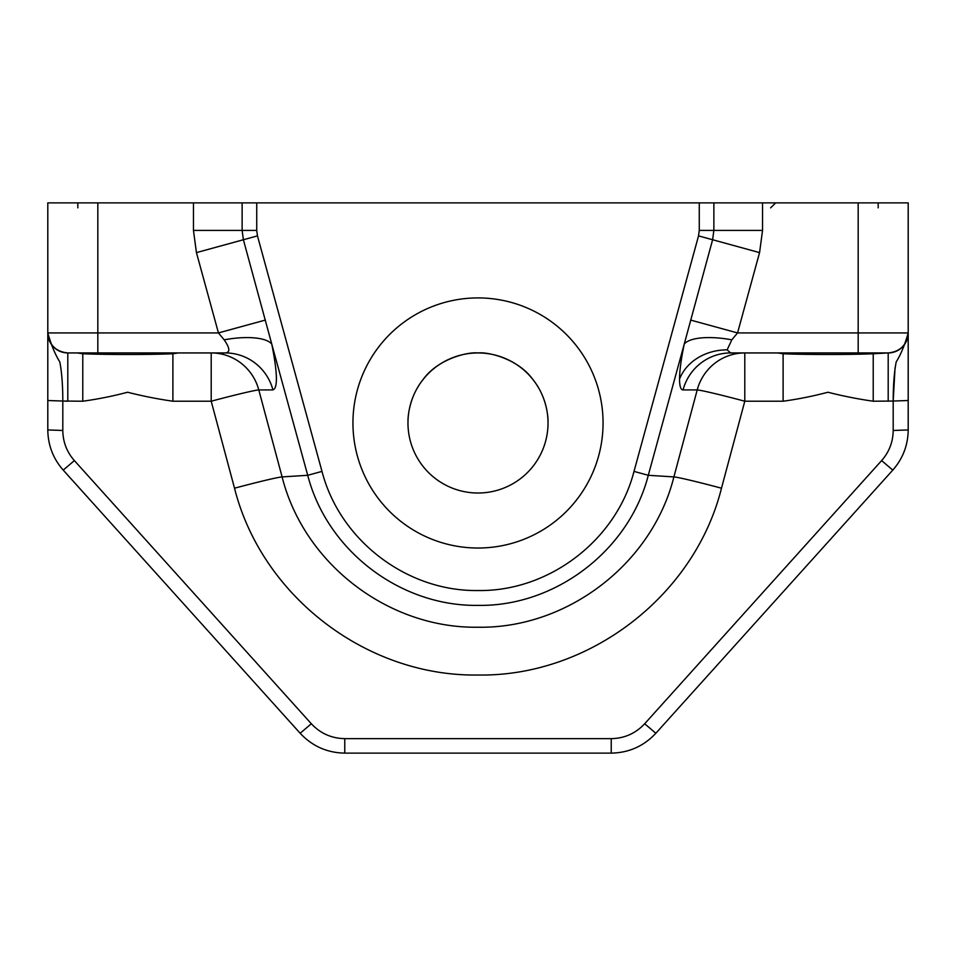 <?xml version="1.0" encoding="UTF-8"?>
<svg xmlns="http://www.w3.org/2000/svg" width="956" height="956" viewBox="0 0 956 956"><rect width="100%" height="100%" fill="white"/><g stroke="black" fill="none" stroke-linecap="round" stroke-linejoin="round"><path stroke-width="1.43" d="M883.189 352.943L888.196 352.943C900.253 351.665 906.933 344.997 908.2 332.927L908.2 429.949C907.997 445.233 902.858 458.617 892.785 470.113L655.84 733.264C643.758 746.17 628.893 752.79 611.231 753.125L344.769 753.125C327.107 752.79 312.242 746.17 300.16 733.264L63.215 470.113C53.142 458.617 48.003 445.233 47.8 429.949L47.8 202.875L256.734 202.875L256.734 230.408L242.131 230.408L243.386 239.741L271.755 344.052C277.515 372.936 277.909 388.232 272.95 389.929L258.789 389.929L282.104 476.913C304.032 563.968 388.614 628.654 478.167 627.232C567.434 628.654 652.243 563.574 673.896 476.913L697.211 389.929L683.05 389.929C680.744 389.845 679.573 386.236 679.549 379.102C679.597 370.534 681.162 358.847 684.245 344.052L712.614 239.741L713.869 230.408L713.869 202.875L908.2 202.875L908.2 332.927A20.004 20.004 0 0 1 888.196 352.943L730.647 352.943A50.023 49.294 -90 0 0 683.05 389.929M256.734 230.408L257.463 235.881L321.993 471.392C339.834 540.487 407.005 591.645 478.143 590.533C549.031 591.645 616.405 540.14 634.007 471.392L698.537 235.881L699.266 230.408L699.266 202.875L256.734 202.875M699.266 202.875L713.869 202.875M77.818 207.87L77.818 202.875M878.182 207.87L878.182 202.875M478 548.027A125.057 125.057 0 0 0 603.057 422.97A125.057 125.057 0 0 0 478 297.914A125.057 125.057 0 0 0 352.943 422.97A125.057 125.057 0 0 0 478 548.027M892.785 470.113L893.478 469.324L892.785 470.113L881.623 460.589C889.188 451.973 893.047 441.935 893.191 430.475L893.191 401.042C893.215 385.077 894.218 372.027 896.214 361.906C900.887 354.389 904.878 344.722 908.2 332.927L858.177 332.927L858.177 202.875M762.541 202.875L762.541 230.408L759.566 252.611L737.554 332.927L731.83 339.834L727.134 349.848L730.647 352.943M47.8 400.516L62.809 401.042C62.785 385.077 61.782 372.027 59.786 361.906C55.113 354.389 51.122 344.722 47.8 332.927C51.122 344.734 55.113 354.389 59.786 361.906C61.782 372.027 62.785 385.077 62.809 401.042L67.804 401.221L67.804 352.943A20.004 20.004 0 0 1 47.8 332.927C49.067 344.997 55.747 351.665 67.804 352.943L225.353 352.943C230.324 352.453 229.93 348.092 224.17 339.834L218.446 332.927L196.434 252.611L193.459 230.408L193.459 202.875M229.87 655.195L300.16 733.264C312.242 746.17 327.107 752.79 344.769 753.125L344.769 738.641L611.231 738.641C624.471 738.39 635.632 733.419 644.679 723.752L881.623 460.589M611.231 738.641L611.231 753.125C628.893 752.79 643.758 746.17 655.84 733.264L644.679 723.752M895.055 367.785L893.191 401.042L873.222 401.221L873.222 353.756L888.196 352.943A20.004 20.004 0 0 0 908.2 332.927M731.83 339.834A50.023 16.933 11.9 0 0 684.245 344.052L648.288 475.299C629.108 550.345 555.591 606.57 478.227 605.387C400.576 606.57 327.287 550.979 307.713 475.299L282.104 476.913A50.023 1.685 165 0 0 234.519 488.205L211.204 401.221A50.023 1.685 165 0 1 258.789 389.929A50.023 49.294 -90 0 0 211.204 352.943L211.204 401.221L172.893 401.221C157.644 399.046 142.552 396.047 127.59 392.235C112.796 396.154 97.859 399.154 82.778 401.221L62.809 401.042L62.809 430.475C62.953 441.935 66.812 451.973 74.377 460.589L311.321 723.752C320.368 733.419 331.529 738.39 344.769 738.641M257.463 235.881L196.434 252.611M698.537 235.881L759.566 252.611M699.266 230.408L762.541 230.408M858.177 352.943L858.177 332.927L737.554 332.927L690.614 320.069M873.222 401.221C857.974 399.046 842.869 396.047 827.92 392.235C813.114 396.154 798.176 399.154 783.107 401.221L783.107 353.756L777.61 352.943M783.107 401.221L744.796 401.221L721.481 488.205C694.57 595.911 589.147 676.788 478.203 675.02C366.913 676.788 261.777 596.401 234.519 488.205M871.298 352.943A5.007 4.051 -104.6 0 0 873.222 353.756C851.103 354.736 805.884 354.736 783.107 353.756A5.007 4.051 -75.4 0 0 785.031 352.943M744.796 401.221A50.023 1.685 15 0 0 697.211 389.929A50.023 49.294 -90 0 1 744.796 352.943L744.796 401.221M178.39 352.943L172.893 353.756C150.773 354.736 105.566 354.736 82.778 353.756L77.281 352.943M84.702 352.943A5.007 4.051 -75.4 0 1 82.778 353.756L82.778 401.221M170.969 352.943A5.007 4.051 -104.6 0 0 172.893 353.756L172.893 401.221M225.353 352.943A50.023 49.294 -90 0 1 272.95 389.929M224.17 339.834A50.023 16.933 168.1 0 1 271.755 344.052L307.713 475.299L321.993 471.392M97.823 202.875L97.823 332.927L218.446 332.927L265.386 320.069M908.2 400.516L893.191 401.042L893.191 430.475L908.2 429.949M478 493.009A70.027 70.027 0 0 0 548.027 422.97A70.027 70.027 0 0 0 478 352.943A70.027 70.027 0 0 0 407.973 422.97A70.027 70.027 0 0 0 478 493.009M478 352.943C467.233 351.736 437.8 359.181 423.341 379.185C407.411 398.736 407.937 421.99 407.997 420.771C407.949 421.99 407.375 398.795 423.341 379.197C437.836 359.169 467.173 351.748 478 352.943C488.791 351.736 518.2 359.169 532.683 379.221C548.577 398.712 548.075 422.014 548.003 420.771C548.051 421.978 548.625 398.783 532.647 379.174C518.164 359.157 488.791 351.736 478 352.943M47.8 332.927L97.823 332.927L97.823 352.943M727.134 349.848A50.023 42.291 0 0 0 679.549 379.102M634.007 471.392L648.288 475.299L673.896 476.913A50.023 1.685 15 0 1 721.481 488.205M242.131 202.875L242.131 230.408L193.459 230.408M888.196 401.221L888.196 352.943M300.16 733.264L311.321 723.752M63.215 470.113L74.377 460.589M47.8 429.949L62.809 430.475M770.632 207.87L775.639 202.875"/></g></svg>
